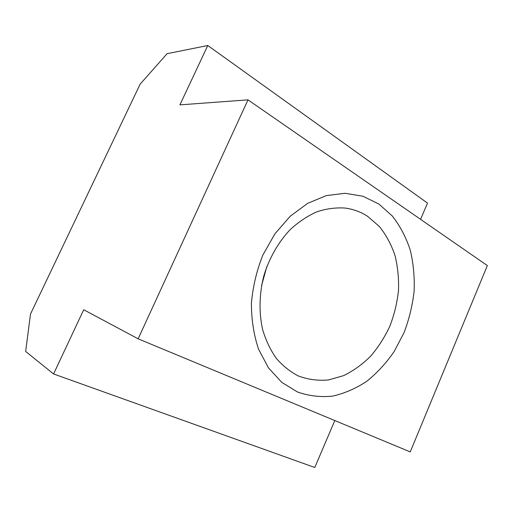 <?xml version="1.0" encoding="UTF-8"?>
<svg xmlns="http://www.w3.org/2000/svg" width="513" height="513" viewBox="0 0 513 513"><rect width="100%" height="100%" fill="white"/><g stroke="black" fill="none" stroke-linecap="round" stroke-linejoin="round"><path stroke-width="0.77" d="M367.738 216.422C360.838 211.901 353.258 209.112 345.012 208.054C335.791 207.438 326.435 208.682 316.957 211.773C307.582 215.935 298.726 221.815 290.39 229.42C278.476 241.918 269.222 258.045 263.797 275.949C259.225 294.084 258.853 312.68 262.624 329.532C265.856 340.35 270.415 349.956 276.308 358.35C282.836 365.891 290.211 371.771 298.431 376.003L298.483 376.023C308.159 379.569 318.137 380.883 328.423 379.96L343.518 375.663C353.29 370.912 362.306 364.448 370.566 356.279C378.241 347.307 384.673 337.265 389.88 326.146C394.273 314.616 397.145 302.753 398.498 290.544C398.928 278.36 397.755 266.625 394.965 255.333C391.265 244.515 386.09 234.928 379.44 226.566L367.738 216.422M297.457 391.983L281.714 382.313L268.446 367.834L258.533 349.154C253.794 334.899 251.415 319.593 251.415 303.234C252.858 286.684 256.673 270.627 262.855 255.057L274.891 233.838L290.166 216.281L307.685 203.34L326.358 195.6L345.095 193.279L362.903 196.235L378.915 204.059L392.451 216.153C400.114 226.047 406.046 237.339 410.246 250.023C413.401 263.24 414.69 276.943 414.126 291.14C412.516 305.363 409.156 319.189 404.052 332.623L394.234 351.424C386.295 362.967 377.158 372.906 366.833 381.242C355.977 388.456 344.582 393.413 332.636 396.107C320.593 397.37 308.864 395.991 297.457 391.983M138.138 338.817L410.246 451.902L487.35 265.574L247.997 99.849L138.138 338.817L83.715 309.749L53.57 373.951L314.783 467.49L334.803 420.545M420.589 219.352L427.515 203.103L207.778 45.51L179.903 104.876L247.997 99.849M261.572 285.606L266.837 266.587M53.57 373.951L25.65 351.443L30.504 314.027L140.145 84.138L167.091 53.698L207.778 45.51"/></g></svg>

